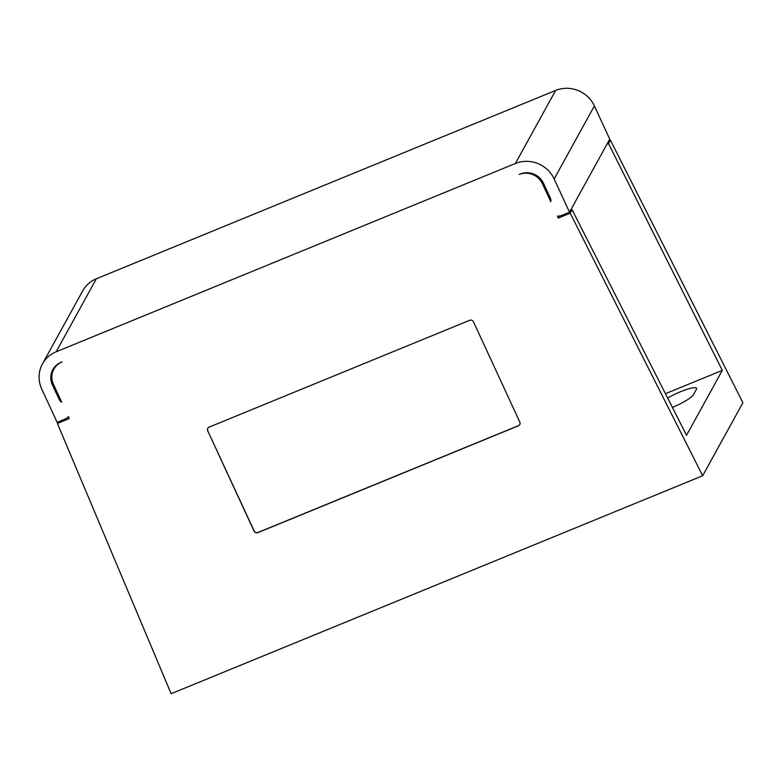 <?xml version="1.0" encoding="UTF-8"?>
<svg xmlns="http://www.w3.org/2000/svg" width="782" height="782" viewBox="0 0 782 782"><rect width="100%" height="100%" fill="white"/><g stroke="black" fill="none" stroke-linecap="round" stroke-linejoin="round"><path stroke-width="1.17" d="M68.376 416.601L69.285 418.575L57.399 423.443L171.131 693.712L702.676 475.749L570.195 213.173L558.309 218.051L557.4 216.076A8.866 8.465 28.8 0 0 561.544 215.47L569.511 212.196L554.155 178.961A29.54 28.23 28.8 0 0 515.397 163.487L56.138 351.802A29.54 28.23 28.8 0 0 42.453 363.923A29.54 28.23 28.8 0 0 41.749 389.074L57.106 422.309L65.082 419.044A8.866 8.465 28.8 0 0 68.376 416.601M520.255 174.083A17.722 16.94 28.8 0 1 542.464 183.76L550.753 201.697A5.904 5.65 -151.2 0 0 550.352 198.09L543.529 183.32A17.722 16.94 -151.2 0 0 520.235 174.044M207.729 430.833L254.042 531.076A2.952 2.825 -151.2 0 0 257.923 532.62L518.378 425.819A2.952 2.825 -151.2 0 0 519.815 422.094L473.501 321.852A2.952 2.825 -151.2 0 0 469.62 320.307L209.165 427.109A2.952 2.825 -151.2 0 0 207.729 430.833L254.13 530.919A2.952 2.825 28.8 0 0 258.001 532.464L518.466 425.672A2.952 2.825 28.8 0 0 519.786 424.528M52.365 384.695L59.207 399.485A5.904 5.65 -151.2 0 0 61.729 402.222L53.44 384.285A17.722 16.94 28.8 0 1 53.87 369.192A17.722 16.94 28.8 0 1 61.064 362.369A17.722 16.94 -151.2 0 0 52.805 369.632A17.722 16.94 -151.2 0 0 52.374 384.695L53.078 383.434M55.747 365.79L53.87 369.192M520.255 174.054L519.209 174.474M62.081 361.919L61.045 362.359M569.511 212.196L609.745 139.167L594.379 105.932A29.54 28.23 -151.2 0 0 555.621 90.448L96.362 278.763A29.54 28.23 -151.2 0 0 82.677 290.894L42.453 363.923M702.676 475.749L742.9 402.72L610.419 140.144L608.846 140.789M559.413 216.037L558.309 218.051M665.433 393.698L722.304 370.375L608.513 143.614L606.93 144.259M722.304 370.375L686.547 435.31L572.111 209.703L570.537 210.348M672.403 407.432A20.674 3.705 -24.8 0 0 693.468 394.666L696.4 389.348A20.674 3.705 -24.8 0 0 696.567 388.302A20.674 3.705 -24.8 0 0 667.642 398.048M610.419 140.144L608.513 143.614M572.111 209.703L570.195 213.173M58.298 421.83L57.399 423.443M53.078 370.844A17.722 16.94 28.8 0 1 53.929 367.863M207.816 430.687A2.952 2.825 28.8 0 1 207.846 428.243M59.207 399.485L59.891 398.243M543.138 182.538L542.464 183.76M594.379 105.932L554.155 178.961M515.397 163.487L555.621 90.448M96.362 278.763L56.138 351.802"/></g></svg>
